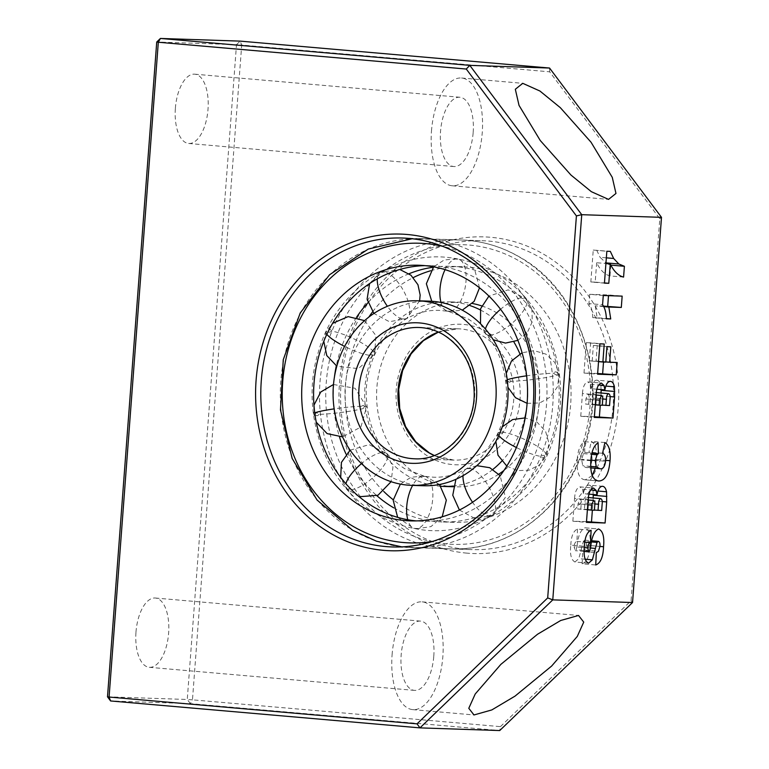 <?xml version="1.0" encoding="UTF-8"?>
<svg xmlns="http://www.w3.org/2000/svg" width="769" height="769" viewBox="0 0 769 769"><rect width="100%" height="100%" fill="white"/><g stroke="black" fill="none" stroke-linecap="round" stroke-linejoin="round"><path stroke-width="0.58" stroke-dasharray="3.85 2.88" d="M491.285 335.015L489.901 335.89L487.575 334.89L488.613 334.409L491.285 335.015A26.655 9.055 -40.8 0 0 518.642 316.857A26.655 9.055 139.2 0 0 526.304 298.997A26.655 9.055 139.2 0 0 524.689 297.978C522.497 296.353 521.257 296.305 520.978 297.853C523.593 299.016 524.833 299.054 524.689 297.978M511.433 381.28L509.472 382.289L507.723 381.155L509.213 380.222L511.433 381.28A26.655 2.24 -7.2 0 0 545.134 377.675A26.655 2.24 172.8 0 0 559.073 373.907A26.655 2.24 172.8 0 0 557.525 373.359C556.823 375.147 555.583 375.109 553.824 373.234A26.655 2.24 172.8 0 0 526.64 375.81M503.628 432.341L501.128 433.082L499.917 432.216L501.984 431.226L503.628 432.341A26.655 5.421 24.9 0 1 534.868 444.818A26.655 5.421 -155.1 0 1 546.538 455.623A26.655 5.421 -155.1 0 1 544.798 456.575C543.039 458.372 541.799 458.334 541.088 456.45A26.655 5.421 -155.1 0 1 516.393 447.529M470.83 468.706L467.119 468.581L469.696 467.927L470.83 468.706A26.655 11.016 60.5 0 1 491.747 492.621A26.655 11.016 -119.5 0 1 492.362 515.413A26.655 11.016 -119.5 0 1 491.362 515.836C488.748 516.941 487.508 516.893 487.652 515.711A26.655 11.016 -119.5 0 1 472.551 502.282M425.584 476.472L421.873 476.357L425.584 476.472A26.655 12.4 100.6 0 1 432.265 502.839A26.655 12.4 -79.4 0 1 417.625 528.495L413.914 528.37A26.655 12.4 -79.4 0 1 407.772 519.729M425.459 476.386L433.581 477.222C445.636 477.626 457.228 474.415 468.359 467.6L481.807 456.738L496.38 436.331C502.743 423.777 506.165 410.175 506.627 395.497C505.954 360.286 493.083 334.746 468.023 318.895L448.692 311.455L450.865 311.234A26.655 12.4 -79.4 0 0 465.505 285.578A26.655 12.4 100.6 0 0 458.824 259.211L456.901 258.797C397.342 246.984 335.246 290.124 318.337 352.096C299.372 412.53 324.778 484.778 377.195 514.451C388.662 521.199 400.851 525.842 413.741 528.399L415.846 528.793C475.396 540.607 537.502 497.456 554.411 435.494C573.376 375.051 547.97 302.803 495.553 273.13C484.076 266.391 471.897 261.739 458.997 259.182L455.113 259.086A26.655 12.4 100.6 0 0 445.088 269.65M385.173 452.691L382.847 451.691L381.462 452.566L384.135 453.181L385.173 452.691A26.655 9.055 139.2 0 1 386.778 453.71A26.655 9.055 139.2 0 1 379.117 471.57A26.655 9.055 -40.8 0 1 351.76 489.728C351.491 491.276 350.26 491.237 348.049 489.613C347.915 488.526 349.145 488.575 351.76 489.728M365.015 406.426L363.276 405.292L361.305 406.301L363.535 407.359L365.015 406.426A26.655 2.24 172.8 0 1 366.563 406.974A26.655 2.24 172.8 0 1 352.625 410.742A26.655 2.24 -7.2 0 1 318.924 414.347C317.164 412.472 315.924 412.434 315.213 414.222A26.655 2.24 -7.2 0 1 313.665 413.674A26.655 2.24 -7.2 0 1 314.752 412.876M372.83 355.365L371.619 354.499L369.12 355.24L370.754 356.355L372.83 355.365A26.655 5.421 -155.1 0 0 374.57 354.413A26.655 5.421 -155.1 0 0 362.901 343.608A26.655 5.421 24.9 0 0 331.66 331.131C330.939 329.247 329.709 329.209 327.95 331.006A26.655 5.421 24.9 0 0 326.21 331.958A26.655 5.421 24.9 0 0 326.854 334.265M405.619 319L401.908 318.875L403.043 319.654L405.619 319A26.655 11.016 -119.5 0 0 406.628 318.577A26.655 11.016 -119.5 0 0 406.013 295.796A26.655 11.016 60.5 0 0 385.096 271.88C385.24 270.688 384 270.64 381.386 271.755A26.655 11.016 60.5 0 0 380.376 272.168A26.655 11.016 60.5 0 0 377.271 278.859M448.692 311.455L447.154 311.109L450.865 311.234M429.602 301.169A92.338 81.533 -88.1 0 0 354.413 351.02A92.338 81.533 -88.1 0 0 388.432 475.463A92.338 81.533 -88.1 0 0 423.431 485.748M481.644 305.899A92.338 81.533 91.9 0 1 496.207 312.522A92.338 81.533 91.9 0 1 503.945 470.465M498.841 474.137A92.338 81.533 91.9 0 1 455.037 486.806A92.338 81.533 91.9 0 1 420.047 476.52A92.338 81.533 91.9 0 1 379.367 371.36A92.338 81.533 91.9 0 1 461.217 302.227A92.338 81.533 91.9 0 1 472.358 303.476M480.289 309.907A92.338 81.533 91.9 0 1 484.307 312.118A92.338 81.533 91.9 0 1 513.884 341.945M519.892 353.836A92.338 81.533 91.9 0 1 526.4 410.223M524.852 417.855A92.338 81.533 91.9 0 1 501.705 461.256M492.958 469.35A92.338 81.533 91.9 0 1 453.306 486.037M440.983 486.306A92.338 81.533 91.9 0 1 408.147 476.117A92.338 81.533 91.9 0 1 367.467 370.966A92.338 81.533 91.9 0 1 449.317 301.833A92.338 81.533 91.9 0 1 470.09 305.61M393.632 507.771A127.885 112.918 -88.1 0 0 441.954 521.94A127.885 112.918 -88.1 0 0 555.314 426.199A127.885 112.918 -88.1 0 0 498.975 280.56A127.885 112.918 -88.1 0 0 450.499 266.305A127.885 112.918 -88.1 0 0 433.274 267.218M409.06 273.726A127.885 112.918 -88.1 0 0 367.89 302.765M356.547 317.251A127.885 112.918 -88.1 0 0 336.303 365.823M334.448 376.964A127.885 112.918 -88.1 0 0 339.514 436.975M346.069 454.152A127.885 112.918 -88.1 0 0 376.925 495.736M430.534 270.784A127.885 112.918 91.9 0 1 462.4 266.708A127.885 112.918 91.9 0 1 510.866 280.954A127.885 112.918 91.9 0 1 567.214 426.593A127.885 112.918 91.9 0 1 453.854 522.334A127.885 112.918 91.9 0 1 405.388 508.078A127.885 112.918 91.9 0 1 393.228 499.773M383.818 491.506A127.885 112.918 91.9 0 1 368.803 317.116M372.561 311.878A127.885 112.918 91.9 0 1 413.338 277.561M424.834 265.622A127.885 112.918 91.9 0 1 430.794 265.651A127.885 112.918 91.9 0 1 479.26 279.897A127.885 112.918 91.9 0 1 526.381 452.239A127.885 112.918 91.9 0 1 422.239 521.276A127.885 112.918 91.9 0 1 416.298 520.901M557.525 373.359C556.343 371.389 555.103 371.35 553.824 373.234M544.798 456.575C544.606 454.998 543.366 454.96 541.088 456.45M491.362 515.836C491.756 515.23 490.526 515.192 487.652 515.711M417.625 528.495L415.846 528.793M318.924 414.347C317.635 416.231 316.405 416.192 315.213 414.222M331.66 331.131C329.382 332.631 328.142 332.583 327.95 331.006M385.096 271.88C382.222 272.389 380.982 272.351 381.386 271.755M456.901 258.797L455.113 259.086M465.456 549.229A154.55 136.459 91.9 0 1 340.83 386.951A154.55 136.459 91.9 0 1 482.211 240.697A154.55 136.459 91.9 0 1 488.632 241.082A154.55 136.459 91.9 0 1 613.268 403.35A154.55 136.459 91.9 0 1 471.878 549.614A154.55 136.459 91.9 0 1 465.456 549.229M466.985 553.142A158.414 139.871 91.9 0 1 339.475 383.087A158.414 139.871 91.9 0 1 490.737 237.285A158.414 139.871 91.9 0 1 618.247 407.339A158.414 139.871 91.9 0 1 466.985 553.142M392.084 654.89A54.09 25.367 -85 0 1 422.162 601.858A54.09 25.367 -85 0 1 442.848 656.591A54.09 25.367 -85 0 1 412.78 709.633A54.09 25.367 -85 0 1 392.084 654.89M473.175 132.441A34.768 16.303 95 0 0 459.872 97.25A34.768 16.303 95 0 0 440.541 131.345A34.768 16.303 95 0 0 453.845 166.537A34.768 16.303 95 0 0 473.175 132.441M175.37 108.275A34.768 16.303 -85 0 1 194.701 74.18A34.768 16.303 -85 0 1 208.005 109.371A34.768 16.303 -85 0 1 188.674 143.467A34.768 16.303 -85 0 1 175.37 108.275M433.783 656.284A34.768 16.303 95 0 0 420.48 621.102A34.768 16.303 95 0 0 401.149 655.198A34.768 16.303 95 0 0 414.453 690.379A34.768 16.303 95 0 0 433.783 656.284M135.978 632.128A34.768 16.303 -85 0 1 155.309 598.022A34.768 16.303 -85 0 1 168.613 633.214A34.768 16.303 -85 0 1 149.282 667.309A34.768 16.303 -85 0 1 135.978 632.128M431.476 131.047A54.09 25.367 -85 0 1 461.544 78.005A54.09 25.367 -85 0 1 482.24 132.739A54.09 25.367 -85 0 1 452.172 185.781A54.09 25.367 -85 0 1 431.476 131.047M500.427 726.638L631.08 600.704L659.802 218.713L549.662 71.825L241.706 45.035L192.471 699.838L500.427 726.638L499.735 730.55L190.366 703.635L110.601 700.963M107.497 696.82L187.261 699.482L236.496 44.669L156.732 42.007M604.444 283.155L590.842 281.973L593.235 250.079L606.837 251.261M606.347 257.836L600.06 257.288L605.962 262.883M605.27 262.815L605.934 263.267M606.472 263.575L610.884 265.113M623.582 277.09L609.99 275.908C604.703 274.571 600.262 270.179 596.657 262.729L605.914 263.527M596.657 262.729L595.196 282.117L604.453 282.925M597.648 373.484L583.998 373.032L597.59 374.215M583.998 373.032L586.276 342.676L599.878 343.858M604.232 344.012L590.64 342.82L589.285 360.834L598.542 361.632M605.789 362.112L592.188 360.93L593.351 345.492L606.943 346.675M610.817 346.809L597.225 345.627L596.062 361.055L605.799 361.901M596.062 361.055L617.161 362.487M604.915 442.54L591.313 441.348C595.466 443.915 597.167 449.98 596.427 459.535L605.664 460.333M596.427 459.535L595.216 468.283M592.217 475.607L585.267 479.827L598.099 480.952M590.842 460.718L577.25 459.535C576.519 472.474 579.192 479.241 585.267 479.827L598.426 480.981M577.25 459.535C577.827 450.413 580.239 444.453 584.478 441.637L598.08 442.819M599.762 468.667L586.161 467.485C589.121 468.321 591.073 465.851 592.015 460.083L605.607 461.275M599.935 546.432L589.958 545.567C589.515 555.997 586.91 562.072 582.133 563.792L595.725 564.975M588.554 563.187L574.962 562.004C571.165 559.928 569.781 554.295 570.809 545.106L584.411 546.288M570.809 545.106C571.213 536.128 573.453 530.783 577.519 529.082L591.121 530.264M590.717 546.894L577.115 545.711C578.096 535.83 580.691 529.86 584.921 527.784L598.522 528.966M589.958 545.567C590.909 535.541 589.227 529.61 584.921 527.784L598.676 528.976M586.507 521.642L572.857 521.19L586.449 522.372M572.857 521.19L574.558 498.485L588.16 499.667M574.558 498.485C575.02 491.631 576.817 487.767 579.951 486.873L593.553 488.055M588.987 494.14L583.411 493.65C584.382 488.152 586.18 485.306 588.804 485.104L602.406 486.287M602.194 501.532L593.082 500.734L592.37 510.193M594.399 416.702L580.749 416.24L594.341 417.423M580.749 416.24L582.45 393.536L596.052 394.718M582.45 393.536C582.912 386.692 584.709 382.818 587.843 381.924L601.445 383.106M596.879 389.191L591.303 388.71C592.274 383.212 594.072 380.357 596.696 380.155L610.298 381.347M610.086 396.583L600.974 395.795L600.262 405.244M603.271 295.498L589.669 294.316L608.558 294.94L622.159 296.132M603.54 306.12L595.244 305.841L603.79 306.591M595.244 305.841L597.129 317.77L606.356 318.577M606.376 318.808L592.774 317.626C592.553 311.426 591.294 306.744 588.977 303.572L602.569 304.755M661.503 217.348L659.802 218.713M631.08 600.704L632.541 602.531M190.366 703.635L187.261 699.482L192.471 699.838L190.366 703.635M236.496 44.669L240.178 41.122L241.706 45.035L236.496 44.669M549.662 71.825L549.547 68.037M593.235 250.079L610.326 251.376M610.797 265.103L609.99 275.908M596.725 250.194L600.06 257.288M595.196 282.117L590.842 281.973M603.569 361.305L603.511 362.036M593.351 345.492L597.225 345.627M589.285 360.834L592.188 360.93M586.276 342.676L590.64 342.82M584.478 441.637L584.815 452.48L583.46 453.614L581.633 459.343L582.7 465.706L585.738 467.456L590.727 467.888M592.015 460.083C592.178 455.508 591.169 452.845 588.967 452.105L591.313 441.348M602.569 453.287L588.967 452.105M584.815 452.48L591.909 453.095M590.679 466.399L582.7 465.706M582.133 563.792L582.719 551.431L596.311 552.613M591.64 541.953L583.421 541.241L584.805 540.155C586.055 540.655 586.564 542.337 586.343 545.202L584.844 550.095L582.719 551.431M577.115 545.711L576.125 549.797L575.26 550.671L574.087 546.749L584.325 547.643M577.519 529.082L576.913 541.443C575.347 541.77 574.405 543.539 574.087 546.749M574.962 562.004L578.788 558.659L583.421 541.241M585.065 559.207L578.788 558.659M576.913 541.443L584.844 542.126M589.727 550.979L576.125 549.797M580.806 509.078L581.181 504.089C581.527 501.301 581.104 499.696 579.932 499.254L578.038 503.906L577.654 508.972L594.399 510.26M588.064 509.318L588.535 503.166C588.919 499.937 588.439 498.024 587.083 497.428C585.699 498.024 584.978 499.908 584.901 503.07L584.44 509.203L601.666 510.501M593.082 500.734L593.187 497.956M588.804 485.104C590.775 485.22 592.159 487.046 592.957 490.593L593.235 495.255M583.411 493.65L582.537 489.219L579.951 486.873L593.678 488.065M582.537 489.219L590.727 489.93M592.957 490.593L597.955 491.035M588.698 404.129L589.073 399.14C589.41 396.362 588.996 394.747 587.824 394.305L585.93 398.967L585.545 404.023L602.29 405.311M595.956 404.379L596.427 398.217C596.811 394.987 596.331 393.074 594.975 392.478C593.591 393.074 592.861 394.958 592.793 398.121L592.332 404.254L609.557 405.561M600.974 395.795L601.079 393.007M596.696 380.155C598.667 380.271 600.051 382.097 600.849 385.654L601.127 390.306M591.303 388.71L590.429 384.269L587.843 381.924L601.569 383.116M590.429 384.269L598.618 384.981M600.849 385.654L605.847 386.086M608.558 294.94L608.5 295.671M589.669 294.316L588.977 303.572M592.774 317.626L597.129 317.77M583.46 453.614L591.659 454.325M590.89 460.15L581.633 459.343M584.844 550.095L598.445 551.277M584.18 551.44L575.26 550.671M587.401 509.818L577.654 508.972M594.418 510.068L584.44 509.203M595.293 404.879L585.545 404.023M602.31 405.119L592.332 404.254M586.343 545.202L599.935 546.384M581.181 504.089L594.783 505.271M587.776 504.752L578.038 503.906M588.535 503.166L602.127 504.349M594.85 503.935L584.901 503.07M589.073 399.14L602.665 400.322M595.667 399.813L585.93 398.967M596.427 398.217L610.019 399.399M602.742 398.986L592.793 398.121M584.805 540.155L591.89 540.77M579.932 499.254L588.141 499.965M587.083 497.428L588.372 497.533M587.824 394.305L596.033 395.016M594.975 392.478L596.263 392.594M487.575 334.89A26.655 9.055 -40.8 0 1 485.97 333.871A26.655 9.055 -40.8 0 1 485.422 329.065M520.978 297.853A26.655 9.055 139.2 0 0 500.552 309.292M507.723 381.155A26.655 2.24 -7.2 0 1 506.185 380.607A26.655 2.24 -7.2 0 1 507.261 379.809M499.917 432.216A26.655 5.421 24.9 0 0 498.177 433.168A26.655 5.421 24.9 0 0 498.821 435.475M467.119 468.581A26.655 11.016 60.5 0 0 466.12 469.003A26.655 11.016 60.5 0 0 463.015 475.684M421.873 476.357A26.655 12.4 100.6 0 0 412.645 485.393M381.462 452.566A26.655 9.055 139.2 0 0 361.497 463.611M348.049 489.613A26.655 9.055 -40.8 0 1 346.444 488.584A26.655 9.055 -40.8 0 1 345.906 483.768M361.305 406.301A26.655 2.24 172.8 0 0 334.159 408.868M369.12 355.24A26.655 5.421 -155.1 0 1 344.599 346.406M401.908 318.875A26.655 11.016 -119.5 0 1 387.403 306.293M447.154 311.109A26.655 12.4 -79.4 0 1 441.012 302.467M438.436 332.083L458.151 328.805L418.99 327.488A65.682 57.992 91.9 0 1 443.886 334.813A65.682 57.992 91.9 0 1 472.82 409.608A65.682 57.992 91.9 0 1 414.597 458.785L453.758 460.093A65.682 57.992 -88.1 0 0 511.981 410.925A65.682 57.992 -88.1 0 0 483.038 336.12A65.682 57.992 -88.1 0 0 458.151 328.805A65.682 57.992 -88.1 0 0 438.34 332.045M434.206 455.536A65.682 57.992 -88.1 0 0 453.758 460.093L434.312 455.498M429.131 456.959A70.315 62.087 -88.1 0 0 513.038 426.833A70.315 62.087 -88.1 0 0 487.123 332.073A70.315 62.087 -88.1 0 0 403.216 362.199A70.315 62.087 -88.1 0 0 429.131 456.959M519.95 261.402A149.907 132.364 91.9 0 1 575.183 463.419A149.907 132.364 91.9 0 1 396.304 527.64A149.907 132.364 91.9 0 1 341.071 325.623A149.907 132.364 91.9 0 1 519.95 261.402M519.69 257.211A154.55 136.459 91.9 0 1 587.776 433.207A154.55 136.459 91.9 0 1 450.788 548.903A154.55 136.459 91.9 0 1 392.209 531.687A154.55 136.459 91.9 0 1 324.124 355.682A154.55 136.459 91.9 0 1 461.121 239.986A154.55 136.459 91.9 0 1 519.69 257.211M353.058 530.37A154.55 136.459 -88.1 0 0 411.626 547.595A154.55 136.459 -88.1 0 0 548.614 431.899A154.55 136.459 -88.1 0 0 480.529 255.904A154.55 136.459 -88.1 0 0 421.96 238.678A154.55 136.459 -88.1 0 0 284.972 354.374A154.55 136.459 -88.1 0 0 353.058 530.37M432.716 541.376A149.907 132.364 -88.1 0 0 544.99 417.836A149.907 132.364 -88.1 0 0 476.444 259.941A149.907 132.364 -88.1 0 0 442.579 246.301M590.515 547.999L581.893 547.249M480.5 323.749L485.97 333.871L493.256 339.773M517.902 340.359L527.246 332.717L532.263 321.74L531.917 309.676L526.304 298.997L508.242 289.855L488.93 296.075M506.252 373.369L506.185 380.607L507.925 387.278M527.111 403.341L539.684 402.966L550.691 396.871L557.669 386.394L559.073 373.907L554.824 362.487L545.894 354.134L534.157 350.645L522.093 352.769M502.301 426.833L498.177 433.168L495.87 441.377M506.809 466.052L517.499 470.609L529.13 470.186L539.463 464.841L546.538 455.623L548.999 443.386L545.586 431.322L537.031 422.143L525.217 417.894M476.818 465.658L466.12 469.003L455.911 479.308M459.41 510.02L474.944 518.517L492.362 515.413L505.396 497.389L500.186 475.713M423.556 476.04L410.992 477.251L400.38 484.105M397.669 517.354L413.684 528.39M359.19 496.755L346.444 488.584L340.686 477.376M350.135 450.192L369.168 444.617L386.778 453.71L392.959 467.052L391.094 481.692M316.27 422.248L313.665 413.674L313.973 405.119M333.486 384.5L355.105 388.278L366.563 406.974L360.921 426.997L342.522 436.879M323.797 341.292L326.21 331.958L332.612 323.316M364.593 320.625L375.954 335.64L374.57 354.413L358.325 368.639L336.822 366.131M369.61 283.55L380.376 272.168L399.813 269.477M419.595 300.842L406.628 318.577L389.393 321.721L373.907 313.454M449.192 311.541L462.275 310.147M479.52 287.808L474.684 269.659L459.055 259.201M455.037 486.806L453.152 486.748M462.4 266.708L450.499 266.305M422.239 521.276L410.348 520.882M412.165 238.746L461.121 239.986C481.99 240.755 501.667 246.541 520.132 257.327C583.863 292.701 611.72 388.037 579.634 459.814C557.275 514.672 504.349 551.421 450.788 548.903L401.86 546.874M424.055 476.126L404.725 468.696C379.184 452.46 366.332 426.382 366.169 390.45C367.649 366.505 375.858 346.684 390.777 331.006L404.225 320.087C415.395 313.204 427.045 309.955 439.166 310.359L447.289 311.195M461.217 302.227L449.317 301.833M416.269 528.861L430.986 526.602L442.204 516.797M439.483 484.489L425.584 476.415M456.469 258.73L444.078 260.028L433.62 266.843M431.755 301.275L447.154 311.166M453.854 522.334L441.954 521.94M430.794 265.651L418.894 265.247M402.447 238.025L482.211 240.697M422.162 601.858L578.528 615.46M194.701 74.18L459.872 97.25M155.309 598.022L420.48 621.102M461.544 78.005L522.757 83.331M392.113 546.942L471.878 549.614M412.78 709.633L473.992 714.959M188.674 143.467L453.845 166.537M149.282 667.309L414.453 690.379M452.172 185.781L608.539 199.392"/><path stroke-width="1.15" d="M411.53 485.354L423.431 485.748A92.338 81.533 -88.1 0 0 498.62 435.898A92.338 81.533 -88.1 0 0 464.601 311.464A92.338 81.533 -88.1 0 0 429.602 301.169L417.702 300.775A92.338 81.533 -88.1 0 0 342.513 350.626A92.338 81.533 -88.1 0 0 411.53 485.354A92.338 81.533 -88.1 0 0 486.729 435.504A92.338 81.533 -88.1 0 0 417.702 300.775M503.945 470.465A92.338 81.533 91.9 0 1 498.841 474.137M513.884 341.945A92.338 81.533 91.9 0 1 519.892 353.836M526.4 410.223A92.338 81.533 91.9 0 1 524.852 417.855M501.705 461.256A92.338 81.533 91.9 0 1 492.958 469.35M453.306 486.037A92.338 81.533 91.9 0 1 443.136 486.412A92.338 81.533 91.9 0 1 440.983 486.306M433.274 267.218A127.885 112.918 -88.1 0 0 409.06 273.726M367.89 302.765A127.885 112.918 -88.1 0 0 356.547 317.251M336.303 365.823A127.885 112.918 -88.1 0 0 334.448 376.964M339.514 436.975A127.885 112.918 -88.1 0 0 346.069 454.152M376.925 495.736A127.885 112.918 -88.1 0 0 393.488 507.684A127.885 112.918 -88.1 0 0 393.632 507.771M393.228 499.773A127.885 112.918 91.9 0 1 383.818 491.506M368.803 317.116A127.885 112.918 91.9 0 1 372.561 311.878M413.338 277.561A127.885 112.918 91.9 0 1 430.534 270.784M416.298 520.901A127.885 112.918 91.9 0 1 373.772 507.021A127.885 112.918 91.9 0 1 326.652 334.688A127.885 112.918 91.9 0 1 424.834 265.622M314.752 334.294A127.885 112.918 -88.1 0 0 410.348 520.882A127.885 112.918 -88.1 0 0 514.48 451.836A127.885 112.918 -88.1 0 0 418.894 265.247A127.885 112.918 -88.1 0 0 314.752 334.294M470.09 305.61A92.338 81.533 91.9 0 1 480.289 309.907M472.358 303.476A92.338 81.533 91.9 0 1 481.644 305.899M407.339 234.497A158.414 139.871 -88.1 0 0 256.087 380.299A158.414 139.871 -88.1 0 0 383.596 550.344A158.414 139.871 -88.1 0 0 534.849 404.552A158.414 139.871 -88.1 0 0 407.339 234.497M385.692 546.557A154.55 136.459 91.9 0 1 261.056 384.289A154.55 136.459 91.9 0 1 402.447 238.025A154.55 136.459 91.9 0 1 408.868 238.409A154.55 136.459 91.9 0 1 533.503 400.687A154.55 136.459 91.9 0 1 392.113 546.942A154.55 136.459 91.9 0 1 385.692 546.557M551.633 666.06L577.288 636.424L583.729 622.111L578.528 615.46L560.707 620.487L537.512 634.262L500.879 664.358L475.223 693.994L468.782 708.307L473.992 714.959L491.804 709.931L514.999 696.147L551.633 666.06M591.025 142.207L560.322 107.67L539.934 91.03L522.757 83.331L515.326 89.262L519.027 105.382L540.261 140.516L570.963 175.053L591.361 191.692L608.539 199.392L615.969 193.461L612.268 177.341L591.025 142.207M417.038 723.85L547.691 597.917L576.414 215.926L466.274 69.037L158.318 42.237L109.083 697.05L417.038 723.85L419.97 727.878L552.776 599.868L581.739 214.686L576.414 215.926M547.691 597.917L552.776 599.868L632.541 602.531L499.735 730.55L419.97 727.878L110.601 700.963L109.083 697.05L107.497 696.82L110.601 700.963M466.274 69.037L469.782 65.365L160.413 38.45L158.318 42.237L156.732 42.007L107.497 696.82M661.503 217.348L581.739 214.686L469.782 65.365L549.547 68.037L661.503 217.348L632.541 602.531M606.837 251.261L604.444 283.155L608.798 283.3L610.259 263.911C613.854 271.361 618.305 275.754 623.582 277.09L624.399 266.295L618.862 263.998L613.652 258.471L610.326 251.376L606.837 251.261M599.878 343.858L597.59 374.215L616.238 374.839L617.161 362.487L609.663 362.237L610.817 346.809L606.943 346.675L605.789 362.112L602.877 362.016L604.232 344.012L599.878 343.858M599.762 468.667L596.292 466.889L595.225 460.525L597.061 454.796L598.417 453.662L598.08 442.819C593.841 445.636 591.428 451.595 590.842 460.718C590.121 473.656 592.793 480.423 598.859 481.01C605.165 480.712 608.885 473.944 610.019 460.718C610.769 451.163 609.067 445.107 604.915 442.54L602.569 453.287C604.761 454.027 605.78 456.69 605.607 461.275C604.665 467.043 602.713 469.503 599.762 468.667L590.727 467.888M596.311 552.613L595.725 564.975C600.502 563.254 603.117 557.179 603.55 546.749C604.501 536.724 602.829 530.793 598.522 528.966C594.293 531.043 591.688 537.012 590.717 546.894L589.727 550.979L588.852 551.854L587.689 547.932C588.006 544.721 588.948 542.952 590.515 542.626L591.121 530.264C587.045 531.975 584.815 537.31 584.411 546.288C583.373 555.478 584.757 561.11 588.554 563.187L592.38 559.842L597.023 542.424L598.397 541.338C599.657 541.837 600.166 543.52 599.935 546.384L598.445 551.277L596.311 552.613M588.16 499.667L586.449 522.372L605.097 522.997L606.683 501.917L606.549 491.776C605.751 488.228 604.376 486.402 602.406 486.287C599.772 486.489 597.974 489.334 597.013 494.832L596.129 490.401L593.553 488.055C590.409 488.949 588.612 492.823 588.16 499.667M596.052 394.718L594.341 417.423L612.989 418.048L614.575 396.977L614.441 386.836C613.643 383.279 612.259 381.453 610.298 381.347C607.664 381.539 605.866 384.394 604.905 389.893L604.021 385.452L601.445 383.106C598.301 384 596.504 387.874 596.052 394.718M622.159 296.132L603.271 295.498L602.569 304.755C604.886 307.927 606.155 312.608 606.376 318.808L610.73 318.952L608.837 307.033L621.304 307.446L622.159 296.132M549.547 68.037L240.178 41.122L160.413 38.45L156.732 42.007M605.962 262.883L618.862 263.998M613.652 258.471L606.347 257.836M605.934 263.267L606.472 263.575M610.884 265.113L624.399 266.295M605.914 263.527L610.259 263.911M604.453 282.925L608.798 283.3M616.238 374.839L597.648 373.484M598.542 361.632L602.877 362.016M605.799 361.901L609.663 362.237M605.664 460.333L610.019 460.718M595.216 468.283L592.217 475.607M603.55 546.749L599.935 546.432M605.097 522.997L586.507 521.642M597.013 494.832L588.987 494.14M592.37 510.193L591.496 521.815M606.683 501.917L602.194 501.532M612.989 418.048L594.399 416.702M604.905 389.893L596.879 389.191M600.262 405.244L599.387 416.865M614.575 396.977L610.086 396.583M621.304 307.446L603.54 306.12M603.79 306.591L608.837 307.033M606.356 318.577L610.73 318.952M603.511 362.036L602.636 373.657M591.909 453.095L598.417 453.662M596.292 466.889L590.679 466.399M592.38 559.842L585.065 559.207M584.844 542.126L590.515 542.626M593.187 497.956L593.235 494.505M590.727 489.93L596.129 490.401M597.955 491.035L606.549 491.776M606.828 496.438L593.235 495.255M601.079 393.007L601.127 389.566M598.618 384.981L604.021 385.452M605.847 386.086L614.441 386.836M614.719 391.488L601.127 390.306M608.5 295.671L607.702 306.264M591.659 454.325L597.061 454.796M595.225 460.525L590.89 460.15M584.325 547.643L587.689 547.932M588.852 551.854L584.18 551.44M591.255 510.155L591.64 505.089L593.533 500.436C594.706 500.879 595.119 502.493 594.783 505.271L594.399 510.26L587.401 509.818M598.032 510.385L598.493 504.253C598.57 501.09 599.301 499.206 600.685 498.61C602.04 499.206 602.521 501.119 602.127 504.349L601.666 510.501L594.418 510.068M599.147 405.205L599.532 400.149L601.425 395.487C602.598 395.929 603.011 397.544 602.665 400.322L602.29 405.311L595.293 404.879M605.924 405.436L606.385 399.303C606.462 396.141 607.193 394.257 608.577 393.661C609.923 394.257 610.413 396.17 610.019 399.399L609.557 405.561L602.31 405.119M597.023 542.424L591.64 541.953M591.64 505.089L587.776 504.752M598.493 504.253L594.85 503.935M599.532 400.149L595.667 399.813M606.385 399.303L602.742 398.986M591.89 540.77L598.397 541.338M588.141 499.965L593.533 500.436M588.372 497.533L600.685 498.61M596.033 395.016L601.425 395.487M596.263 392.594L608.577 393.661M485.422 329.065A26.655 9.055 -40.8 0 1 493.621 316.021A26.655 9.055 139.2 0 1 500.552 309.292M507.261 379.809A26.655 2.24 -7.2 0 1 520.123 376.839A26.655 2.24 172.8 0 1 526.64 375.81M498.821 435.475A26.655 5.421 24.9 0 0 509.847 443.982A26.655 5.421 -155.1 0 0 516.393 447.529M463.015 475.684A26.655 11.016 60.5 0 0 466.735 491.785A26.655 11.016 -119.5 0 0 472.551 502.282M412.645 485.393A26.655 12.4 100.6 0 0 407.243 502.003A26.655 12.4 -79.4 0 0 407.772 519.729M361.497 463.611A26.655 9.055 139.2 0 0 354.105 470.734A26.655 9.055 -40.8 0 0 345.906 483.768M334.159 408.868A26.655 2.24 172.8 0 0 327.604 409.906A26.655 2.24 -7.2 0 0 314.752 412.876M344.599 346.406A26.655 5.421 -155.1 0 1 337.879 342.772A26.655 5.421 24.9 0 1 326.854 334.265M387.403 306.293A26.655 11.016 -119.5 0 1 380.991 294.96A26.655 11.016 60.5 0 1 377.271 278.859M441.012 302.467A26.655 12.4 -79.4 0 1 440.483 284.741A26.655 12.4 100.6 0 1 445.088 269.65M443.617 330.622A70.315 62.087 91.9 0 1 469.532 425.382A70.315 62.087 91.9 0 1 385.615 455.508A70.315 62.087 91.9 0 1 359.709 360.748A70.315 62.087 91.9 0 1 443.617 330.622M414.597 458.785A65.682 57.992 91.9 0 1 389.71 451.461A65.682 57.992 91.9 0 1 360.767 376.666A65.682 57.992 91.9 0 1 418.99 327.488C427.612 327.805 435.763 330.199 443.444 334.688C463.707 347.751 473.973 367.726 474.223 394.612C474.031 430.169 445.049 460.794 414.597 458.785M438.34 332.045A65.682 57.992 -88.1 0 0 398.179 389.172A65.682 57.992 -88.1 0 0 428.862 452.768A65.682 57.992 -88.1 0 0 434.206 455.536M442.579 246.301A149.907 132.364 -88.1 0 0 290.23 342.926A149.907 132.364 -88.1 0 0 352.788 526.179A149.907 132.364 -88.1 0 0 432.716 541.376M595.485 548.432L590.515 547.999M493.256 339.773L505.502 343.089L517.902 340.359M507.925 387.278L515.509 397.698L527.111 403.341M495.87 441.377L497.985 455.2L506.809 466.052M455.911 479.308L452.758 495.226L459.41 510.02M400.38 484.105L393.18 500.254L397.669 517.354M340.686 477.376L341.426 462.4L350.135 450.192M313.973 405.119L320.76 391.998L333.486 384.5M332.612 323.316L348.155 316.617L364.593 320.625M399.813 269.477L410.973 275.235L417.952 284.732L420.162 295.017L419.595 300.842M462.275 310.147L474.108 301.438L479.52 287.808M453.152 486.748L443.136 486.412M434.312 455.498L429.304 452.893L415.76 441.771L405.59 426.574L399.726 408.57L398.707 389.345L402.62 370.552L411.117 353.846L423.421 340.657L438.436 332.083M401.86 546.874L376.512 541.203L352.615 530.254L317.049 500.004L292.143 458.43L280.474 409.954L283.261 359.7L300.218 312.983L329.574 274.744L368.255 249.069L412.165 238.746M480.5 323.749L480.625 308.677L488.93 296.075M506.252 373.369L511.481 361.017L522.093 352.769M502.301 426.833L512.654 419.566L525.217 417.894M476.818 465.658L489.766 467.715L500.186 475.713M442.204 516.797L446.318 500.177L439.483 484.489M359.19 496.755L377.992 495.255L391.094 481.692M316.27 422.248L327.133 433.61L342.522 436.879M323.797 341.292L326.767 355.557L336.822 366.131M369.61 283.55L367.111 299.16L373.907 313.454M433.62 266.843L426.372 283.723L431.755 301.275"/></g></svg>
